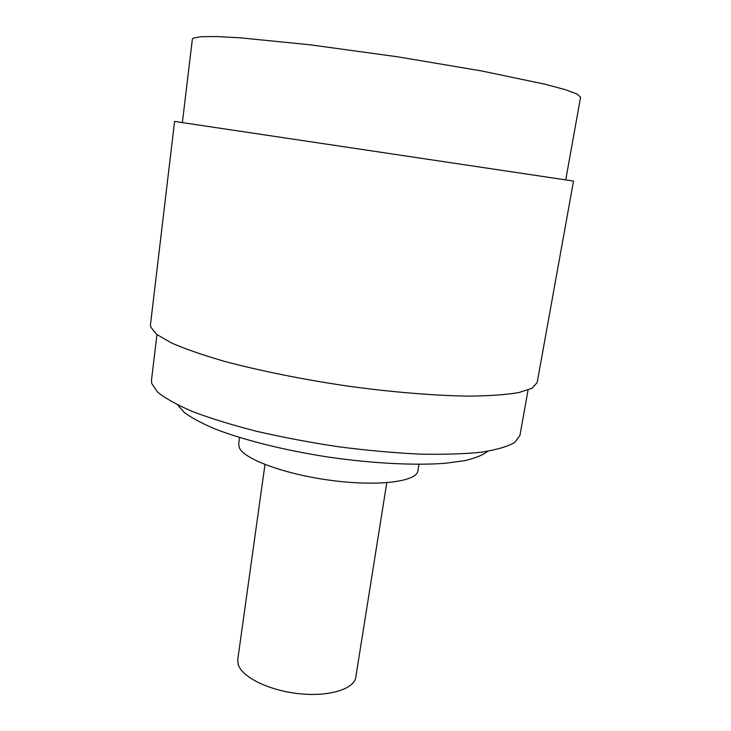 <?xml version="1.0" encoding="UTF-8"?>
<svg xmlns="http://www.w3.org/2000/svg" width="731" height="731" viewBox="0 0 731 731"><rect width="100%" height="100%" fill="white"/><g stroke="black" fill="none" stroke-linecap="round" stroke-linejoin="round"><path stroke-width="1.1" d="M174.581 121.437L150.458 324.747L150.677 327.049L156.717 334.387L171.072 342.775C184.742 348.788 202.45 354.955 224.198 361.278C259.304 370.681 302.25 379.362 346.987 385.995C391.661 392.127 433.931 395.608 468.004 396.12C489.012 395.937 505.962 394.758 518.836 392.584L532.086 388.216L537.157 382.541L573.524 181.06L174.581 121.437L573.524 181.06M182.366 122.598L192.363 39.154L193.057 38.259L200.449 36.742L216.193 36.55L240.234 37.811L309.962 44.783L396.951 56.698L481.555 70.934L545.116 84.239L565.31 89.685L577.07 94.025L580.578 97.177L565.748 179.89M177.715 404.983L184.258 412.458C191.431 417.766 201.537 423.203 214.576 428.768C242.893 439.87 284.313 450.296 328.347 457.076C372.445 463.472 415.098 465.601 445.426 463.271L465.044 460.603C475.534 458.109 483.063 455.011 487.623 451.301M239.549 437.513L238.671 444.046L239.284 447.628C243.898 459.251 285.666 474.62 332.386 480.559C379.124 486.618 416.825 481.565 417.913 470.828L418.982 464.331M156.955 334.57L151.472 380.339L151.664 383.346L157.457 391.99C165.124 398.267 176.893 404.819 192.765 411.644C210.903 418.488 232.248 425.058 256.809 431.354C282.751 437.312 309.871 442.438 338.151 446.705C366.377 450.36 393.26 452.818 418.808 454.088C442.895 454.636 463.701 454.015 481.226 452.224C496.486 449.83 507.68 446.559 514.816 442.429L519.933 435.411L528.065 390.034M264.969 464.523L237.758 659.545L238.078 664.077C241.212 676.705 268.368 690.402 298.604 693.655C328.84 697.027 354.215 689.178 355.787 677.189L386.781 482.725"/></g></svg>
